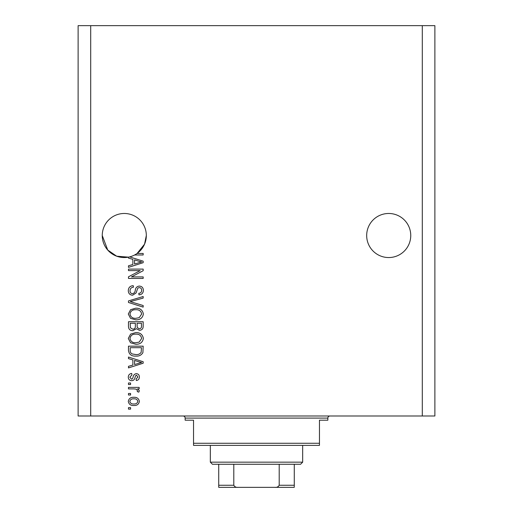 <?xml version="1.0" encoding="UTF-8"?>
<svg xmlns="http://www.w3.org/2000/svg" width="513" height="513" viewBox="0 0 513 513"><rect width="100%" height="100%" fill="white"/><g stroke="black" fill="none" stroke-linecap="round" stroke-linejoin="round"><path stroke-width="0.77" d="M410.753 235.512A22.033 22.033 0 0 0 388.713 213.479A22.033 22.033 0 0 0 366.68 235.512A22.033 22.033 0 0 0 388.713 257.552A22.033 22.033 0 0 0 410.753 235.512M146.32 235.512A22.033 22.033 0 0 0 124.287 213.479A22.033 22.033 0 0 0 102.247 235.512L107.749 250.075L116.688 256.199L128.481 257.148A22.033 22.033 0 0 0 134.624 254.974A22.033 22.033 148.7 0 0 137.093 253.448A22.033 22.033 0 0 0 146.32 235.512L144.551 244.169L137.093 253.448L143.172 253.448L143.172 254.974L134.624 254.974M129.674 256.878L143.172 261.194L143.172 262.682L128.481 267.376L128.481 265.792L132.873 264.503L132.873 259.373L128.481 258.09L128.481 257.148A22.033 22.033 0 0 1 102.247 235.512M140.177 270.62L128.481 270.62L128.481 269.094L143.172 269.094L143.172 270.717L131.463 276.911L143.172 276.911L143.172 278.437L128.481 278.437L128.481 276.808L140.177 270.62M132.572 295.231C129.802 294.956 128.372 293.417 128.295 290.602C128.487 287.511 130.135 285.876 133.252 285.69L133.444 287.216C131.29 287.415 130.148 288.588 130.007 290.736C129.994 292.5 130.834 293.487 132.527 293.705C134.233 293.25 135.156 292.025 135.304 290.031C135.695 287.646 137.035 286.325 139.337 286.074C141.921 286.292 143.268 287.716 143.364 290.332C143.23 293.128 141.768 294.635 138.978 294.847L138.786 293.321C140.626 293.186 141.575 292.205 141.646 290.384C141.671 288.729 140.895 287.799 139.305 287.601L137.811 288.075L136.08 292.961L132.572 295.231M143.172 307.12L128.481 302.49L128.481 300.913L143.172 296.52L143.172 298.091L130.199 301.618L143.172 305.53L143.172 307.12M128.295 314.02L130.597 309.692L135.637 308.204C140.004 308.024 142.582 309.967 143.364 314.033C142.601 318.015 140.087 319.952 135.81 319.843L130.539 318.342L128.295 314.02M128.295 338.445L130.597 334.11L135.637 332.623C140.004 332.45 142.582 334.386 143.364 338.452C142.601 342.434 140.087 344.37 135.81 344.261L130.539 342.767L128.295 338.445M132.873 359.914L128.481 358.632L128.481 357.042L143.172 361.736L143.172 363.223L128.481 367.917L128.481 366.333L132.873 365.051L132.873 359.914M130.584 409.13L128.481 409.13L128.481 407.604L130.584 407.604L130.584 409.13M422.295 415.998L434.883 415.998L434.883 25.65L422.295 25.65L422.295 415.998L78.117 415.998L78.117 25.65L90.705 25.65L90.705 415.998M422.295 25.65L90.705 25.65M133.938 405.501C130.751 405.7 128.872 404.334 128.295 401.403C128.859 398.511 130.7 397.139 133.822 397.299C136.958 397.133 138.799 398.498 139.356 401.403C138.818 404.263 137.009 405.629 133.938 405.501M130.584 395.01L128.481 395.01L128.481 393.484L130.584 393.484L130.584 395.01M134.021 388.905L128.481 388.905L128.481 387.379L139.164 387.379L139.164 388.905L137.465 388.905L139.356 390.707L138.786 392.15L137.26 391.573L137.452 390.54L136.202 389.175L134.021 388.905M130.584 384.519L128.481 384.519L128.481 382.993L130.584 382.993L130.584 384.519M131.738 380.704C129.52 380.537 128.372 379.331 128.295 377.093C128.404 374.939 129.552 373.727 131.726 373.451L131.918 374.977L129.821 377.196L131.475 379.178L132.444 378.825L133.034 377.388C133.297 375.26 134.387 374.015 136.311 373.644C138.311 373.842 139.331 374.971 139.356 377.029C139.324 379.069 138.305 380.229 136.304 380.511L136.112 378.985L137.83 377.081L136.529 375.17L135.637 375.651L135.028 377.363C134.772 379.421 133.675 380.531 131.738 380.704M135.907 356.093C131.559 356.355 129.084 354.489 128.481 350.501L128.481 346.166L143.172 346.166L142.903 352.649C141.364 355.182 139.036 356.33 135.907 356.093M132.796 330.718C129.943 330.59 128.506 329.109 128.481 326.268L128.481 321.747L143.172 321.747L143.172 326.306C143.159 328.769 141.928 330.115 139.478 330.334L136.4 328.692L132.796 330.718M137.83 401.365C137.285 399.492 135.951 398.646 133.829 398.825C131.674 398.646 130.334 399.518 129.821 401.442C130.373 403.308 131.713 404.154 133.829 403.975C135.983 404.154 137.317 403.282 137.83 401.365M138.863 361.8L134.586 360.415L134.586 364.544L141.646 362.479L138.863 361.8M141.46 347.692L130.199 347.692L130.199 350.315C130.071 352.065 130.783 353.284 132.341 353.976L135.932 354.566C138.144 354.772 139.895 354.034 141.165 352.354L141.46 347.692M141.646 338.465C141.011 335.355 139.004 333.912 135.612 334.149C132.45 334.053 130.584 335.483 130.007 338.433C130.623 341.466 132.572 342.902 135.855 342.735L139.177 342.094L141.646 338.465M141.46 323.273L137.067 323.273L137.208 327.474L139.241 328.807C140.947 328.609 141.691 327.595 141.46 325.774L141.46 323.273M135.349 323.273L130.199 323.273L130.385 327.781L132.784 329.192C134.624 329.025 135.477 327.993 135.349 326.088L135.349 323.273M141.646 314.046C141.011 310.929 139.004 309.493 135.612 309.73C132.45 309.634 130.584 311.058 130.007 314.007C130.623 317.047 132.572 318.483 135.855 318.316L139.177 317.675L141.646 314.046M138.863 261.252L134.586 259.873L134.586 264.003L141.646 261.938L138.863 261.252M183.045 415.998A2.097 2.097 0 0 1 185.148 418.095L185.148 420.192L193.542 420.192L193.542 443.277L319.458 443.277L319.458 420.192L327.852 420.192L327.852 418.095L185.148 418.095M329.955 415.998A2.097 2.097 0 0 0 327.852 418.095M319.458 443.277L319.458 445.38L193.542 445.38L193.542 443.277M283.99 487.35L229.01 487.35L283.99 487.35M302.67 462.168L300.573 464.265L212.427 464.265L210.33 462.168L302.67 462.168L302.67 445.38M210.33 462.168L210.33 445.38M294.276 464.265L294.276 486.696M294.276 487.35L218.724 487.35L218.724 485.253L218.724 487.35M274.795 487.35C276.828 487.568 278.296 486.869 279.2 485.253L294.276 485.253M279.2 464.265L279.2 485.253M233.8 464.265L233.8 485.253C234.691 486.863 236.16 487.562 238.205 487.35M218.724 464.265L218.724 485.253L233.8 485.253"/></g></svg>
